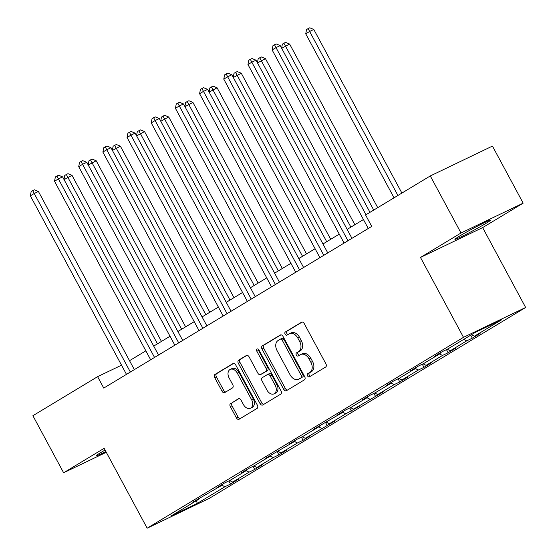 <?xml version="1.0" encoding="UTF-8"?>
<svg xmlns="http://www.w3.org/2000/svg" width="556" height="556" viewBox="0 0 556 556"><rect width="100%" height="100%" fill="white"/><g stroke="black" fill="none" stroke-linecap="round" stroke-linejoin="round"><path stroke-width="0.83" d="M307.551 375.877A1.786 1.244 -115.7 0 0 309.386 376.843A1.786 1.244 -115.7 0 0 309.456 376.801L325.621 367.05A2.551 1.772 -115.7 0 0 325.934 363.888L304.222 323.564A2.551 1.772 -115.7 0 0 301.602 322.188A2.551 1.772 -115.7 0 0 301.498 322.244L285.332 331.995A1.786 1.244 -115.7 0 0 285.11 334.205A1.786 1.244 -115.7 0 0 286.952 335.171A1.786 1.244 -115.7 0 0 287.021 335.129L289.113 333.871A8.152 5.671 -115.7 0 1 289.447 333.69A8.152 5.671 -115.7 0 1 297.842 338.104L299.649 341.46A8.152 5.671 -115.7 0 1 298.641 351.566L296.55 352.831A1.786 1.244 -115.7 0 0 296.334 355.041A1.786 1.244 -115.7 0 0 298.169 356.007A1.786 1.244 -115.7 0 0 298.238 355.965L300.33 354.707A8.152 5.671 -115.7 0 1 300.664 354.526A8.152 5.671 -115.7 0 1 309.06 358.933L310.867 362.297A8.152 5.671 -115.7 0 1 309.859 372.402L307.767 373.667A1.786 1.244 -115.7 0 0 307.551 375.877M300.664 354.526L302.346 353.72A8.152 5.671 -115.7 0 1 310.741 358.127L312.548 361.49A8.152 5.671 -115.7 0 1 311.541 371.596L309.449 372.861A1.786 1.244 -115.7 0 0 309.226 375.071A1.786 1.244 -115.7 0 0 310.589 376.12M302.137 322.063L287.014 331.188A1.786 1.244 -115.7 0 0 286.792 333.398A1.786 1.244 -115.7 0 0 288.154 334.448M289.447 333.69L291.122 332.884A8.152 5.671 -115.7 0 1 299.524 337.297L301.331 340.654A8.152 5.671 -115.7 0 1 300.323 350.76L298.231 352.024A1.786 1.244 -115.7 0 0 298.009 354.235A1.786 1.244 -115.7 0 0 299.371 355.284M105.077 450.04A20.238 0.966 151.7 0 0 100.97 452.452A20.238 0.966 151.7 0 0 96.251 455.753A20.238 0.966 151.7 0 0 105.876 451.528M485.819 223.47A20.238 0.966 151.7 0 0 490.538 220.162A20.238 0.966 151.7 0 0 478.994 225.368A20.238 0.966 151.7 0 0 459.617 236.057A20.238 0.966 151.7 0 0 454.898 239.358A20.238 0.966 151.7 0 0 466.442 234.152A20.238 0.966 151.7 0 0 485.819 223.47M230.629 403.441A2.551 1.772 -115.7 0 0 230.316 406.596L236.404 417.91A2.551 1.772 -115.7 0 0 239.031 419.287A2.551 1.772 -115.7 0 0 239.136 419.231L257.087 408.403A2.551 1.772 -115.7 0 0 257.4 405.241L235.688 364.917A2.551 1.772 -115.7 0 0 233.068 363.541A2.551 1.772 -115.7 0 0 232.964 363.596L215.012 374.424A2.551 1.772 -115.7 0 0 214.692 377.587L222.052 391.25A2.551 1.772 -115.7 0 0 224.68 392.626A2.551 1.772 -115.7 0 0 224.777 392.571L232.464 387.935A2.551 1.772 -115.7 0 0 232.776 384.78L229.128 378.004A6.811 4.74 -115.7 0 1 230.247 369.406A6.811 4.74 -115.7 0 1 237.266 373.09L251.562 399.639A6.811 4.74 -115.7 0 1 250.443 408.236A6.811 4.74 -115.7 0 1 243.424 404.553L241.04 400.125A2.551 1.772 -115.7 0 0 238.42 398.749A2.551 1.772 -115.7 0 0 238.315 398.805L232.311 402.634A2.551 1.772 -115.7 0 0 231.998 405.79L238.086 417.104A2.551 1.772 -115.7 0 0 240.171 418.605M104.146 448.317L63.62 472.774L32.894 415.714L97.606 376.669L103.75 388.081L371.728 226.396L365.584 214.984L430.288 175.939L461.014 232.999L420.482 257.449L463.495 337.332L147.159 528.2L104.146 448.317M283.72 389.36A2.551 1.772 -115.7 0 0 286.347 390.743A2.551 1.772 -115.7 0 0 286.451 390.687L304.403 379.852A2.551 1.772 -115.7 0 0 304.716 376.697L283.004 336.373A2.551 1.772 -115.7 0 0 280.377 334.99A2.551 1.772 -115.7 0 0 280.273 335.046L262.321 345.881A2.551 1.772 -115.7 0 0 262.008 349.036L283.72 389.36L285.402 388.554A2.551 1.772 -115.7 0 0 287.487 390.055M280.745 394.128L262.793 404.956A2.551 1.772 -115.7 0 1 262.689 405.011A2.551 1.772 -115.7 0 1 260.062 403.635L238.35 363.311A2.551 1.772 -115.7 0 1 238.663 360.156L246.35 355.52A2.551 1.772 -115.7 0 1 246.454 355.465A2.551 1.772 -115.7 0 1 249.074 356.841L257.88 373.194A2.551 1.772 -115.7 0 0 260.507 374.57A2.551 1.772 -115.7 0 0 260.611 374.515L265.705 371.443A2.551 1.772 -115.7 0 0 266.018 368.28L256.851 351.26A1.786 1.244 -115.7 0 1 257.15 349.008A1.786 1.244 -115.7 0 1 258.985 349.974L281.058 390.965A2.551 1.772 -115.7 0 1 280.745 394.128M63.62 472.774L106.286 452.285M420.482 257.449L482.643 227.599L523.168 203.148L461.014 232.999M523.168 203.148L492.449 146.089L430.288 175.939M198.478 498.732L198.367 499.496L192.737 502.2L222.546 484.908L216.916 487.612L224.666 482.935L230.295 480.231L246.725 470.32L241.095 473.024L248.845 468.347L254.474 465.643L270.904 455.732L265.275 458.429L295.083 441.144L289.454 443.841L297.203 439.17L302.832 436.467L319.262 426.549L313.633 429.253L343.441 411.961L337.812 414.665L345.561 409.994L351.19 407.291L367.62 397.373L361.991 400.077L369.74 395.399L375.37 392.703L391.792 382.785L386.17 385.489L393.919 380.811L399.542 378.108L415.971 368.197L410.349 370.901L418.098 366.223L423.721 363.52L440.15 353.609L434.528 356.313L442.277 351.635L447.9 348.932L475.338 332.384L501.88 319.637L474.442 336.185L480.071 333.482L472.322 338.159L466.692 340.863L450.263 350.773L455.892 348.07L448.143 352.747L442.513 355.451L426.091 365.361L431.713 362.658L423.964 367.335L418.334 370.039L401.912 379.95L407.534 377.246L399.785 381.923L394.162 384.627L377.732 394.538L383.355 391.841L353.553 409.133L359.183 406.429L345.804 413.803L329.374 423.721L335.004 421.017L305.195 438.309L310.825 435.605L303.076 440.282L297.446 442.979L281.016 452.897L286.646 450.193L278.897 454.871L273.267 457.567L256.837 467.485L262.467 464.781L254.717 469.459L249.088 472.162L232.658 482.073L238.288 479.369L230.538 484.047L224.909 486.75L197.477 503.298L170.935 516.044L198.367 499.496M463.495 337.332L525.649 307.482L209.32 498.35L147.159 528.2M229.649 480.544L232.658 482.073M246.148 470.668L249.088 472.162M222.657 484.144L222.546 484.908M253.821 465.956L256.837 467.485M270.327 456.08L273.267 457.567M246.836 469.556L246.725 470.32M278 451.368L281.016 452.897M294.506 441.492L297.446 442.979M271.015 454.968L270.904 455.732M302.179 436.78L305.195 438.309M318.685 426.904L321.625 428.391M295.194 440.38L295.083 441.144M326.358 422.192L329.374 423.721M342.857 412.316L345.804 413.803M319.373 425.792L319.262 426.549M350.537 407.604L353.553 409.133M367.036 397.728L369.983 399.215M343.552 411.204L343.441 411.961M374.716 393.009L377.732 394.538M391.215 383.133L394.162 384.627M367.724 396.616L367.62 397.373M398.895 378.421L401.912 379.95M415.395 368.545L418.334 370.039M391.904 382.028L391.792 382.785M423.074 363.832L426.091 365.361M439.574 353.957L442.513 355.451M416.083 367.44L415.971 368.197M447.253 349.244L450.263 350.773M463.753 339.368L466.692 340.863M440.262 352.851L440.15 353.609M471.502 334.691L474.442 336.185M482.643 227.599L525.649 307.482M121.528 365.181L97.606 376.669M363.45 219.544L347.139 229.392M339.271 234.139L322.96 243.98M315.092 248.727L298.78 258.568M290.913 263.315L274.601 273.156M266.734 277.903L250.422 287.744M242.555 292.491L226.243 302.332M218.383 307.079L202.064 316.92M194.204 321.667L177.885 331.508M170.025 336.255L153.706 346.096M145.846 350.843L129.527 360.684M221.969 485.256L224.909 486.75M197.477 503.298L196.101 500.859M470.71 335.171L472.322 338.159M446.461 349.627L448.143 352.747M422.282 364.215L423.964 367.335M398.103 378.803L399.785 381.923M373.924 393.391L375.606 396.511M349.752 407.979L351.427 411.099M325.573 422.567L327.255 425.687M301.394 437.155L303.076 440.282M277.215 451.743L278.897 454.871M253.036 466.331L254.717 469.459M228.857 480.919L230.538 484.047M280.919 334.865L264.003 345.074A2.551 1.772 -115.7 0 0 263.69 348.23L285.402 388.554M301.039 377.726A1.786 1.244 -115.7 0 0 301.255 375.515L282.198 340.119A1.786 1.244 -115.7 0 0 280.363 339.153A1.786 1.244 -115.7 0 0 280.287 339.195L278.083 340.522A8.152 5.671 -115.7 0 0 277.076 350.627L290.1 374.827A8.152 5.671 -115.7 0 0 298.502 379.234A8.152 5.671 -115.7 0 0 298.829 379.06L302.714 376.919A1.786 1.244 -115.7 0 0 302.937 374.709L301.255 375.515M280.439 339.125L281.968 338.389A1.786 1.244 -115.7 0 1 282.045 338.347A1.786 1.244 -115.7 0 1 283.88 339.313L302.937 374.709M298.502 379.234L300.177 378.427A8.152 5.671 -115.7 0 0 300.511 378.254L298.829 379.06M302.714 376.919L300.511 378.254M246.989 355.34L240.345 359.343A2.551 1.772 -115.7 0 0 240.032 362.505L261.744 402.829A2.551 1.772 -115.7 0 0 263.829 404.33M262.078 373.813A2.551 1.772 -115.7 0 0 262.189 373.764A2.551 1.772 -115.7 0 0 262.293 373.708L267.387 370.637A2.551 1.772 -115.7 0 0 267.7 367.474L258.533 350.447L256.851 351.26M258.248 349.147A1.786 1.244 -115.7 0 0 258.533 350.447M267.019 390.166A6.811 4.74 -115.7 0 0 274.038 393.85A6.811 4.74 -115.7 0 0 275.157 385.252L270.126 375.898A2.551 1.772 -115.7 0 0 267.499 374.522A2.551 1.772 -115.7 0 0 267.394 374.577L262.3 377.649A2.551 1.772 -115.7 0 0 261.98 380.811L267.019 390.166M274.038 393.85L275.72 393.043A6.811 4.74 -115.7 0 0 276.839 384.446L275.157 385.252M267.61 374.473L269.076 373.771A2.551 1.772 -115.7 0 1 269.18 373.715A2.551 1.772 -115.7 0 1 271.801 375.091L276.839 384.446M238.955 398.624L232.311 402.634M250.443 408.236L252.125 407.43A6.811 4.74 -115.7 0 0 253.244 398.833L251.562 399.639M230.247 369.406L231.928 368.6A6.811 4.74 -115.7 0 1 238.948 372.284L253.244 398.833M233.603 363.415L216.687 373.618A2.551 1.772 -115.7 0 0 216.374 376.78L223.734 390.444A2.551 1.772 -115.7 0 0 225.819 391.945M401.898 193.071L313.806 29.461L309.609 31.477L305.73 33.819L394.037 197.818M397.908 195.476L308.107 28.606L309.782 27.8L313.806 29.461M305.73 33.819L306.558 29.544L308.107 28.606M369.983 212.329L280.21 45.599L276.005 47.614L365.994 214.734M272.134 49.95L272.954 45.675L274.504 44.744L276.005 47.614L272.134 49.95L368.232 228.433A2.592 1.807 -115.7 0 1 368.26 228.481M274.504 44.744L276.186 43.938L280.21 45.599M377.719 207.659L289.627 44.049L281.677 48.33M373.729 210.064L283.928 43.194L285.61 42.388L289.627 44.049M281.593 48.177L282.378 44.133L283.928 43.194M354.874 224.721L265.448 58.637L257.498 62.918M350.885 227.126L259.749 57.782L261.431 56.976L265.448 58.637M257.421 62.765L258.199 58.721L259.749 57.782M351.948 238.329L256.031 60.187L251.826 62.202L347.931 240.678A2.592 1.807 -115.7 0 0 347.959 240.734M247.955 64.538L248.782 60.263L250.332 59.332L251.826 62.202L247.955 64.538L344.053 243.021A2.592 1.807 -115.7 0 1 344.081 243.076M250.332 59.332L252.007 58.526L256.031 60.187M327.769 252.917L231.852 74.775L227.654 76.791L323.752 255.267A2.592 1.807 -115.7 0 0 323.78 255.322M223.776 79.126L224.603 74.858L226.153 73.92L227.654 76.791L223.776 79.126L319.874 257.609A2.592 1.807 -115.7 0 1 319.909 257.664M226.153 73.92L227.828 73.114L231.852 74.775M330.695 239.309L241.269 73.225L233.318 77.506M326.706 241.714L235.57 72.37L237.252 71.564L241.269 73.225M233.242 77.353L234.02 73.309L235.57 72.37M303.59 267.505L207.673 89.363L203.475 91.379L299.573 269.855A2.592 1.807 -115.7 0 0 299.601 269.91M199.597 93.714L200.424 89.446L201.974 88.508L203.475 91.379L199.597 93.714L295.695 272.197A2.592 1.807 -115.7 0 1 295.729 272.252M201.974 88.508L203.649 87.702L207.673 89.363M306.516 253.897L217.09 87.813L209.139 92.094M302.527 256.302L211.391 86.958L213.073 86.152L217.09 87.813M209.063 91.942L209.841 87.897L211.391 86.958M279.411 282.094L183.494 103.951L179.296 105.967L275.394 284.443A2.592 1.807 -115.7 0 0 275.422 284.498M175.418 108.309L176.245 104.035L177.795 103.096L179.296 105.967L175.418 108.309L271.523 286.785A2.592 1.807 -115.7 0 1 271.55 286.84M177.795 103.096L179.477 102.29L183.494 103.951M282.337 268.485L192.911 102.401L184.967 106.682M278.347 270.897L187.212 101.546L188.894 100.74L192.911 102.401M184.884 106.53L185.662 102.485L187.212 101.546M255.232 296.682L159.315 118.539L155.117 120.555L251.215 299.031A2.592 1.807 -115.7 0 0 251.242 299.086M151.239 122.897L152.066 118.623L153.616 117.684L155.117 120.555L151.239 122.897L247.344 301.373A2.592 1.807 -115.7 0 1 247.371 301.428M153.616 117.684L155.298 116.878L159.315 118.539M258.165 283.073L168.732 116.989L160.788 121.271M254.168 285.485L163.033 116.134L164.715 115.328L168.732 116.989M160.705 121.118L161.483 117.073L163.033 116.134M231.06 311.27L135.136 133.127L130.938 135.143L227.036 313.626A2.592 1.807 -115.7 0 0 227.07 313.674M127.06 137.485L127.887 133.211L129.437 132.272L130.938 135.143L127.06 137.485L223.165 315.961A2.592 1.807 -115.7 0 1 223.192 316.016M129.437 132.272L131.119 131.466L135.136 133.127M233.986 297.662L144.553 131.577L136.609 135.859M229.996 300.073L138.854 130.729L140.536 129.916L144.553 131.577M136.526 135.706L137.304 131.661L138.854 130.729M206.881 325.858L110.957 147.715L106.759 149.731L202.857 328.214A2.592 1.807 -115.7 0 0 202.891 328.262M102.881 152.073L103.708 147.799L105.258 146.86L106.759 149.731L102.881 152.073L198.985 330.549A2.592 1.807 -115.7 0 1 199.013 330.605M105.258 146.86L106.94 146.054L110.957 147.715M209.807 312.25L120.381 146.165L112.43 150.447M205.817 314.661L114.675 145.318L116.357 144.511L120.381 146.165M112.347 150.294L113.125 146.249L114.675 145.318M182.702 340.446L86.778 162.303L82.58 164.319L178.678 342.802A2.592 1.807 -115.7 0 0 178.712 342.857M78.709 166.661L79.529 162.387L81.079 161.448L82.58 164.319L78.709 166.661L174.806 345.137A2.592 1.807 -115.7 0 1 174.834 345.193M81.079 161.448L82.761 160.642L86.778 162.303M185.628 326.838L96.202 160.76L88.251 165.035M181.638 329.249L90.503 159.906L92.178 159.099L96.202 160.76M88.168 164.882L88.953 160.837L90.503 159.906M158.523 355.034L62.599 176.891L58.401 178.907L154.505 357.39A2.592 1.807 -115.7 0 0 154.533 357.445M54.53 181.249L55.35 176.975L56.9 176.037L58.401 178.907L54.53 181.249L150.627 359.725A2.592 1.807 -115.7 0 1 150.655 359.781M56.9 176.037L58.582 175.23L62.599 176.891M161.448 341.426L72.023 175.349L64.072 179.623M157.459 343.837L66.324 174.494L67.999 173.687L72.023 175.349M63.989 179.47L64.774 175.425L66.324 174.494M134.344 369.622L38.42 191.479L34.222 193.502L130.326 371.978A2.592 1.807 -115.7 0 0 130.354 372.033M30.351 195.837L31.171 191.563L32.721 190.632L34.222 193.502L30.351 195.837L126.448 374.313A2.592 1.807 -115.7 0 1 126.476 374.369M32.721 190.632L34.402 189.818L38.42 191.479M311.541 371.596L309.859 372.402M312.548 361.49L310.867 362.297M310.741 358.127L309.06 358.933M298.231 352.024L296.55 352.831M300.323 350.76L298.641 351.566M301.331 340.654L299.649 341.46M299.524 337.297L297.842 338.104M287.014 331.188L285.332 331.995M309.449 372.861L307.767 373.667M263.69 348.23L262.008 349.036M264.003 345.074L262.321 345.881M283.88 339.313L282.198 340.119M261.744 402.829L260.062 403.635M240.032 362.505L238.35 363.311M240.345 359.343L238.663 360.156M262.293 373.708L260.611 374.515M267.387 370.637L265.705 371.443M267.7 367.474L266.018 368.28M271.801 375.091L270.126 375.898M238.948 372.284L237.266 373.09M223.734 390.444L222.052 391.25M216.374 376.78L214.692 377.587M216.687 373.618L215.012 374.424M238.086 417.104L236.404 417.91M231.998 405.79L230.316 406.596M347.931 240.678L348.522 240.394M323.752 255.267L324.343 254.982M299.573 269.855L300.164 269.57M275.394 284.443L275.991 284.158M251.215 299.031L251.812 298.746M227.036 313.626L227.633 313.334M202.857 328.214L203.454 327.929M178.678 342.802L179.275 342.517M154.505 357.39L155.096 357.105M130.326 371.978L130.917 371.693M282.045 338.347L280.363 339.153M262.189 373.764L260.507 374.57M269.18 373.715L267.499 374.522"/></g></svg>
